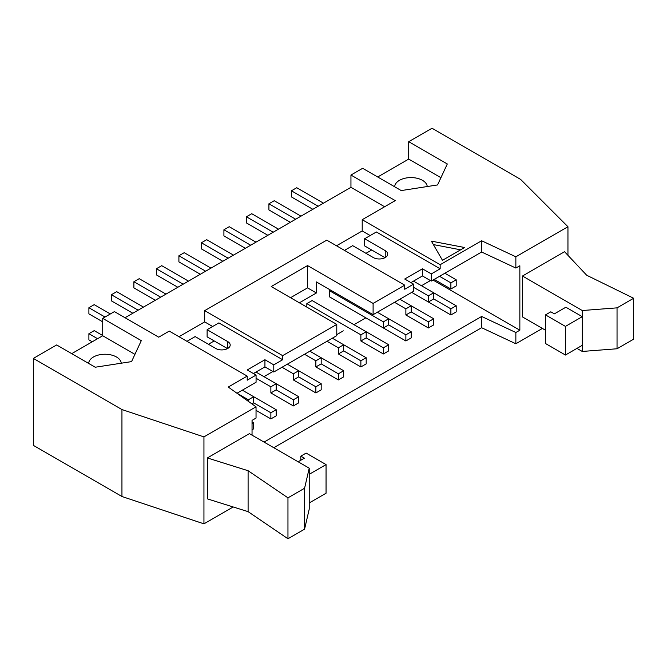 <?xml version="1.0" encoding="UTF-8"?>
<svg xmlns="http://www.w3.org/2000/svg" width="667" height="667" viewBox="0 0 667 667"><rect width="100%" height="100%" fill="white"/><g stroke="black" fill="none" stroke-linecap="round" stroke-linejoin="round"><path stroke-width="1" d="M270.869 418.918L270.869 412.781L276.18 409.713L276.18 415.849L270.869 418.918L256.036 410.355M248.366 401.359L248.366 399.791L253.677 396.715L253.677 402.86L270.869 412.781M270.869 392.938L293.372 405.928L293.372 399.791L298.683 396.723L276.18 383.725L276.18 389.862L270.869 392.938L270.869 386.793L276.18 383.725L255.978 372.069M256.07 378.256L270.869 386.793M276.18 409.713L253.677 396.723M298.683 396.723L298.683 402.86L293.372 405.928M276.18 389.862L293.372 399.791M293.372 379.94L315.866 392.938L315.866 386.793L321.186 383.725L298.683 370.735L298.683 376.872L293.372 379.94L293.372 373.803L298.683 370.735L287.344 364.19M282.024 367.259L293.372 373.803M321.186 383.725L321.186 389.87L315.866 392.938M298.683 376.872L315.866 386.793M315.866 366.95L338.369 379.94L338.369 373.803L343.688 370.735L321.186 357.745L321.186 363.882L315.866 366.95L315.866 360.814L321.186 357.745L309.847 351.201M304.527 354.269L315.866 360.814M343.688 370.735L343.688 376.872L338.369 379.94M321.186 363.882L338.369 373.803M338.369 353.96L360.872 366.95L360.872 360.814L366.191 357.745L343.688 344.756L343.688 350.892L338.369 353.96L338.369 347.824L343.688 344.756L332.349 338.202M327.03 341.271L338.369 347.824M366.191 357.745L366.191 363.882L360.872 366.95M343.688 350.892L360.872 360.814M388.694 344.756L388.694 350.892L383.375 353.96L383.375 347.824L388.694 344.756L366.191 331.757L366.191 337.902L360.872 340.97L360.872 334.826L366.191 331.757L312.148 300.559L306.837 303.627L306.837 307.103M360.872 340.97L383.375 353.96M306.837 303.627L360.872 334.826M366.191 337.902L383.375 347.824M330.398 290.02L329.34 290.637L329.34 296.773L383.375 327.972L383.375 321.836L388.694 318.768L388.694 324.904L383.375 327.972M329.34 290.637L383.375 321.836M411.197 331.757L411.197 337.902L405.878 340.97L405.878 334.834L411.197 331.757L377.355 312.223M405.878 340.97L351.842 309.771M388.694 324.904L405.878 334.834M405.878 314.982L428.381 327.972L428.381 321.836L433.7 318.768L411.197 305.778L411.197 311.914L405.878 314.982L405.878 308.846L411.197 305.778L399.858 299.233M394.539 302.301L405.878 308.846M433.7 318.768L433.7 324.904L428.381 327.972M411.197 311.914L428.381 321.836M428.381 301.993L428.381 295.856L433.7 292.788L433.7 298.924L428.381 301.993L411.722 292.379L450.884 314.982L450.884 308.846L456.203 305.778L456.203 311.914L450.884 314.982M413.59 287.31L428.381 295.856M456.203 305.778L413.498 281.124M132.841 313.248L111.397 300.867L111.397 294.731L138.152 310.18M143.472 307.103L116.717 291.662L111.397 294.731M155.344 300.25L133.9 287.877L133.9 281.741L160.655 297.182M165.975 294.114L139.22 278.673L133.9 281.741M177.847 287.26L156.403 274.887L156.403 268.743L183.158 284.192M188.478 281.124L161.722 265.674L156.403 268.743M200.342 274.27L178.906 261.889L178.906 255.753L205.661 271.202M210.98 268.134L184.225 252.685L178.906 255.753M222.845 261.281L201.409 248.899L201.409 242.763L228.164 258.212M233.483 255.144L206.728 239.695L201.409 242.763M245.348 248.291L223.912 235.91L223.912 229.773L250.667 245.214M255.978 242.146L229.231 226.705L223.912 229.773M267.851 235.293L246.415 222.92L246.415 216.783L273.17 232.224M278.481 229.156L251.726 213.707L246.415 216.783M290.353 222.303L268.918 209.93L268.918 203.785L295.673 219.235M300.984 216.166L274.229 200.717L268.918 203.785M248.099 511.647L207.345 498.866L207.345 457.946L249.425 433.65L309.23 468.176L304.577 488.244L287.961 497.84L248.099 470.727L248.099 511.647L287.961 538.761L287.961 497.84M207.345 457.946L248.099 470.727M450.884 282.866L456.203 279.798L456.203 285.935L450.884 289.003L450.884 282.866L439.545 276.313M456.203 279.798L444.864 273.245M450.884 289.003L434.225 279.381M433.7 298.924L450.884 308.846M253.677 402.86L251.901 403.877M237.027 393.238L248.366 399.791M253.677 396.715L242.338 390.17M252.043 423.645L253.677 422.703L253.677 428.839L252.043 429.79M253.677 422.703L252.043 421.752M344.489 250.383L352.676 245.656L373.278 257.545A8.454 4.886 0 0 0 382.491 258.604A8.454 4.886 0 0 0 387.719 254.094A8.454 4.886 0 0 0 385.234 250.642L364.641 238.744L364.641 245.906L385.009 257.67M290.537 297.699L307.545 287.877L307.545 265.574L373.103 303.427L373.103 314.674L413.59 291.304L413.59 284.142L404.727 289.253L404.727 285.168L373.103 303.427M336.777 324.395L282.65 355.644L282.65 359.738L273.787 364.857L273.787 372.011L336.777 335.651L336.777 324.395L271.219 286.543L307.545 265.574M186.968 341.329L195.164 336.593L215.758 348.482A8.454 4.886 0 0 0 224.979 349.541A8.454 4.886 0 0 0 230.198 345.031A8.454 4.886 0 0 0 227.722 341.579L207.12 329.69L207.12 336.852L227.497 348.608M236.977 393.263L256.07 382.241L256.07 375.079L247.215 380.198L247.215 376.105L228.247 387.052L256.036 406.82L256.036 418.067L252.043 420.377L252.043 435.159M442.471 260.305L431.391 241.129L464.616 247.515L442.471 260.305M460.63 249.825L433.392 244.581M565.874 307.212L582.266 316.675L565.433 326.388L545.498 314.882L550.817 311.814L554.36 313.857L565.874 307.212M633.65 298.257L586.693 275.246L564.549 251.709L522.469 276.013L582.266 310.53L617.042 307.854L633.65 298.257L633.65 339.178L617.042 348.766L617.042 307.854M576.955 348.382L582.266 351.451L617.042 348.766M522.469 276.013L522.469 316.925L545.498 330.223M582.266 351.451L582.266 310.53M545.498 314.882L545.498 343.522L565.433 355.036L582.266 345.314M565.433 355.036L565.433 326.388M323.487 203.177L296.732 187.727L291.421 190.795L291.421 196.932L312.856 209.313M291.421 190.795L318.176 206.245M110.338 313.965L94.214 304.652L88.894 307.72L88.894 313.857L102.718 321.836M88.894 307.72L105.019 317.033M102.718 335.543L94.214 330.632L88.894 333.708L88.894 339.845L92.263 341.787M88.894 333.708L97.582 338.719M440.929 177.689L408.713 159.088L408.713 141.696L432.016 128.239L520.61 179.39L567.951 226.73L515.858 256.803L481.632 240.762L440.162 264.707L440.162 268.801L431.307 273.912L431.307 281.074L481.632 252.018L515.858 268.059L515.858 256.803M567.951 255.328L567.951 226.73M427.239 186.543A16.291 9.405 -0 0 0 410.755 177.58A16.291 9.405 -0 0 0 394.681 186.785M377.705 176.988L408.713 159.088M408.713 141.696L447.299 163.974L437.56 184.942L401.226 190.57L362.648 168.292L350.95 175.046L395.248 200.617L362.206 219.693L440.162 264.707M88.686 363.448A16.291 9.405 180 0 1 104.761 354.244A16.291 9.405 180 0 1 121.236 363.207M71.711 353.652L102.718 335.751L134.934 354.352M102.718 335.751L102.718 318.359L141.304 340.637L131.566 361.614L95.231 367.234L56.653 344.956L33.35 358.412L121.944 409.555L203.944 436.893L203.944 523.845L233.175 506.97M33.35 358.412L33.35 445.364L121.944 496.506L203.944 523.845M121.944 496.506L121.944 409.555M102.718 318.359L114.416 311.606L158.704 337.185L169.251 331.099L247.215 376.105M125.046 317.742L350.95 187.319L350.95 175.046M273.787 447.715L481.632 327.714L515.858 343.763L542.404 328.439M481.632 327.714L481.632 316.466L264.049 442.088M515.858 343.763L515.858 332.508L481.632 316.466M433.033 280.073L519.851 330.198L515.858 332.508M263.957 376.672L272.903 371.502M336.777 334.626L343.33 330.84M353.969 324.704L365.833 317.851M421.469 285.726L430.423 280.565M515.858 268.059L519.851 265.758L519.851 330.198M481.632 252.018L481.632 240.762M431.307 273.912L422.444 268.801L404.727 279.023L413.59 284.142M422.444 268.801L422.444 275.955L431.307 281.074M410.93 282.608L422.444 275.955M384.617 206.753L350.95 187.319M256.036 406.82L203.944 436.893M273.787 364.857L264.932 359.738L247.215 369.968L256.07 375.079M264.932 359.738L264.932 366.9L273.787 372.011M253.41 373.545L264.932 366.9M404.727 285.168L326.763 240.153L204.686 310.639L282.65 355.644M362.206 219.693L362.206 230.949L370.177 235.551M362.206 230.949L336.51 245.781M365.966 253.327L371.727 250M364.641 238.744L376.38 231.974L440.162 268.801M299.391 302.81L316.4 292.988L316.4 281.941L373.103 314.674M316.4 292.988L307.545 287.877M208.454 344.264L214.207 340.945M204.686 310.639L204.686 321.886L212.656 326.497M204.686 321.886L178.998 336.718M207.12 329.69L218.859 322.911L282.65 359.738M298.149 461.781L304.352 458.196L300.809 456.153L300.809 460.247M300.809 456.153L306.128 453.085L326.055 464.591L309.23 474.312L309.23 502.951L326.055 493.238L326.055 464.591M304.577 488.244L304.577 529.164L309.23 509.096L309.23 502.951M309.23 474.312L309.23 468.176M304.577 529.164L287.961 538.761M385.234 257.545L385.234 250.642M227.722 348.482L227.722 341.579"/></g></svg>
